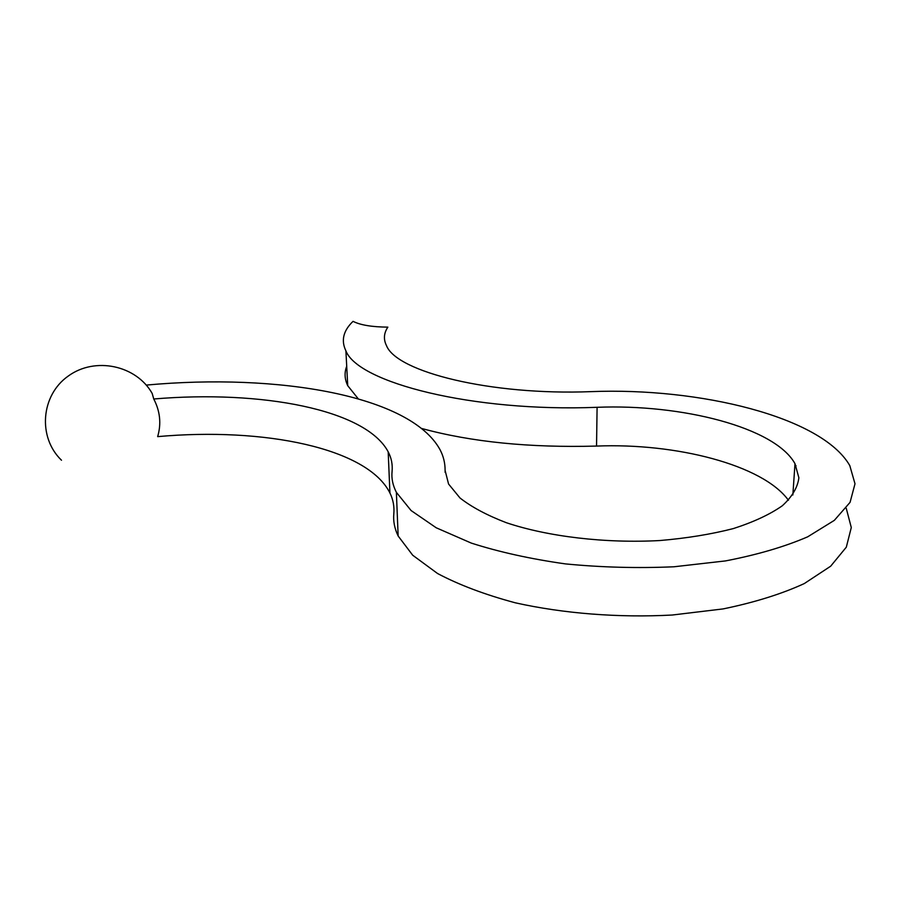 <?xml version="1.0" encoding="UTF-8"?>
<svg xmlns="http://www.w3.org/2000/svg" width="900" height="900" viewBox="0 0 900 900"><rect width="100%" height="100%" fill="white"/><g stroke="black" fill="none" stroke-linecap="round" stroke-linejoin="round"><path stroke-width="1.35" d="M146.25 385.088C279 372.892 410.344 395.719 439.965 449.561C443.441 456.142 445.151 463.084 445.095 470.385L448.56 484.009L460.001 497.981C471.566 507.049 487.012 515.295 506.363 522.72C547.864 536.625 605.171 543.521 659.835 540.54C686.644 538.267 711.146 534.274 733.354 528.581C753.604 522.045 769.928 514.451 782.314 505.766C792.18 496.721 797.704 487.384 798.874 477.776L794.992 463.691C774.844 427.23 681.413 403.875 597.094 407.306C472.32 412.245 357.952 382.534 345.904 350.843C340.909 340.526 343.282 330.694 353.048 321.345C360.326 325.058 371.925 326.993 387.855 327.139C383.771 333.214 383.344 339.435 386.572 345.814C396.923 371.925 490.511 395.584 591.053 391.635C699.232 387.326 821.756 416.7 849.791 465.604L855 483.784L850.072 502.335L834.334 520.358L807.694 536.816C784.755 546.727 757.361 554.76 725.501 560.914L674.01 566.775C637.605 568.373 601.403 567.405 565.425 563.895C530.629 558.979 499.252 552.049 471.308 543.094L436.219 527.783L411.086 510.536L396.382 492.356C392.782 485.314 391.343 478.373 392.074 471.521C392.738 464.591 391.444 458.021 388.181 451.8L389.925 492.998C393.165 499.601 394.459 506.576 393.817 513.911C393.12 521.168 394.571 528.525 398.149 535.995L412.718 555.244L437.58 573.525C459.09 584.921 485.044 594.697 515.452 602.842C563.546 613.541 618.626 617.918 672.255 615.026L723.071 608.918C754.526 602.449 781.594 594 804.285 583.571L830.666 566.201L846.315 547.166L851.288 527.535L846.248 508.275M788.434 500.254C762.66 464.726 675.596 442.845 596.543 446.074C529.538 447.863 471.274 442.001 421.74 428.49M358.234 398.801L347.726 385.673C344.588 379.08 344.25 372.611 346.714 366.255M796.05 465.75L794.891 465.176M388.181 451.8C365.692 409.455 261.495 389.835 153.754 398.993L152.19 393.469C136.451 365.423 95.22 356.332 68.254 376.054C40.871 395.246 37.541 437.265 61.492 460.226M153.754 398.993C160.132 411.233 161.438 423.776 157.657 436.624C264.296 427.039 367.571 448.065 389.925 492.998M597.094 407.306L596.543 446.074M445.095 470.385L445.151 472.433M345.904 350.843L347.726 385.673M792.855 494.978L794.992 463.691M398.149 535.995L396.382 492.356"/></g></svg>
